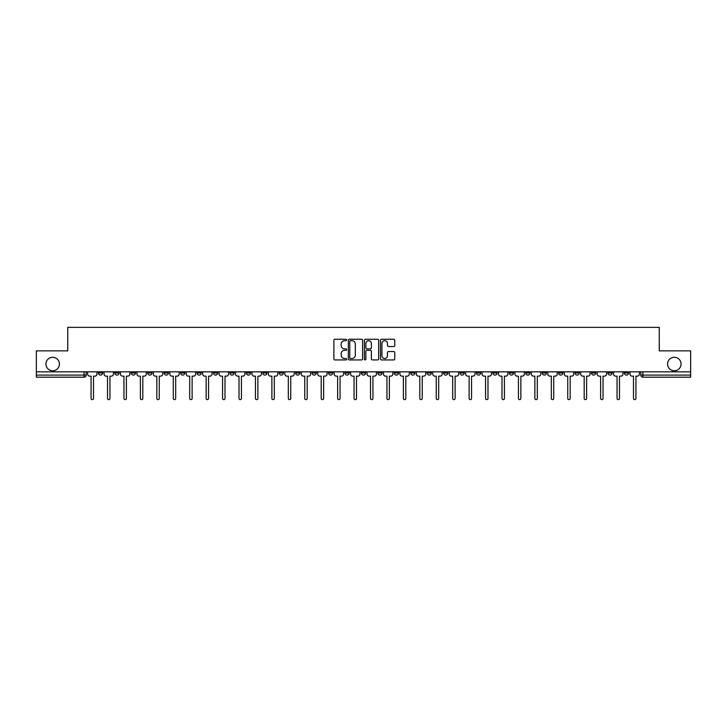 <?xml version="1.0" encoding="UTF-8"?>
<svg xmlns="http://www.w3.org/2000/svg" width="727" height="727" viewBox="0 0 727 727"><rect width="100%" height="100%" fill="white"/><g stroke="black" fill="none" stroke-linecap="round" stroke-linejoin="round"><path stroke-width="1.09" d="M346.643 339.972A0.727 0.727 0 0 0 345.916 339.255L334.929 339.255A1.036 1.036 0 0 0 333.893 340.281L333.893 358.902A1.036 1.036 0 0 0 334.929 359.938L345.916 359.938A0.727 0.727 0 0 0 346.643 359.211A0.727 0.727 0 0 0 345.916 358.484L344.498 358.484A3.308 3.308 0 0 1 341.19 355.176L341.19 353.622A3.308 3.308 0 0 1 344.498 350.314L345.916 350.314A0.727 0.727 0 0 0 346.643 349.596A0.727 0.727 0 0 0 345.916 348.869L344.498 348.869A3.308 3.308 0 0 1 341.19 345.561L341.19 344.007A3.308 3.308 0 0 1 344.498 340.699L345.916 340.699A0.727 0.727 0 0 0 346.643 339.972M667.577 364.027A6.743 6.743 0 0 0 674.32 370.77A6.743 6.743 0 0 0 681.063 364.027A6.743 6.743 0 0 0 674.32 357.284A6.743 6.743 0 0 0 667.577 364.027M45.937 364.027A6.743 6.743 0 0 0 52.68 370.77A6.743 6.743 0 0 0 59.423 364.027A6.743 6.743 0 0 0 52.68 357.284A6.743 6.743 0 0 0 45.937 364.027M558.627 371.824L558.627 372.978L562.843 372.978A2.108 2.108 0 0 1 560.735 375.087A2.108 2.108 0 0 1 558.627 372.978L558.627 371.824M542.197 372.978L542.197 371.824L542.197 372.978A2.108 2.108 0 0 0 544.305 375.087A2.108 2.108 0 0 1 542.197 372.978L546.413 372.978A2.108 2.108 0 0 1 544.305 375.087M509.318 371.824L509.318 372.978L513.535 372.978A2.108 2.108 0 0 1 511.426 375.087A2.108 2.108 0 0 1 509.318 372.978L509.318 371.824M492.888 372.978L492.888 371.824L492.888 372.978A2.108 2.108 0 0 0 494.996 375.087A2.108 2.108 0 0 1 492.888 372.978L497.095 372.978A2.108 2.108 0 0 1 494.996 375.087M476.449 372.978L476.449 371.824L476.449 372.978A2.108 2.108 0 0 0 478.557 375.087A2.108 2.108 0 0 1 476.449 372.978L480.665 372.978A2.108 2.108 0 0 1 478.557 375.087A2.108 2.108 0 0 0 480.665 372.978A2.108 2.108 0 0 1 478.557 375.087M427.14 372.978L427.14 371.824L427.14 372.978A2.108 2.108 0 0 0 429.248 375.087A2.108 2.108 0 0 1 427.14 372.978L431.356 372.978A2.108 2.108 0 0 1 429.248 375.087M410.7 371.824L410.7 372.978L414.917 372.978A2.108 2.108 0 0 1 412.809 375.087A2.108 2.108 0 0 1 410.7 372.978L410.7 371.824M394.27 371.824L394.27 372.978L398.478 372.978A2.108 2.108 0 0 1 396.369 375.087A2.108 2.108 0 0 1 394.27 372.978L394.27 371.824M377.831 371.824L377.831 372.978L382.048 372.978A2.108 2.108 0 0 1 379.939 375.087A2.108 2.108 0 0 1 377.831 372.978L377.831 371.824M361.392 372.978L361.392 371.824L361.392 372.978A2.108 2.108 0 0 0 363.5 375.087A2.108 2.108 0 0 1 361.392 372.978L365.608 372.978A2.108 2.108 0 0 1 363.5 375.087M328.522 371.824L328.522 372.978L332.73 372.978A2.108 2.108 0 0 1 330.631 375.087A2.108 2.108 0 0 1 328.522 372.978L328.522 371.824M312.083 372.978L312.083 371.824L312.083 372.978A2.108 2.108 0 0 0 314.191 375.087A2.108 2.108 0 0 1 312.083 372.978L316.3 372.978A2.108 2.108 0 0 1 314.191 375.087A2.108 2.108 0 0 0 316.3 372.978A2.108 2.108 0 0 1 314.191 375.087M213.465 371.824L213.465 372.978L217.682 372.978A2.108 2.108 0 0 1 215.574 375.087A2.108 2.108 0 0 1 213.465 372.978L213.465 371.824M197.026 371.824L197.026 372.978L201.243 372.978A2.108 2.108 0 0 1 199.134 375.087A2.108 2.108 0 0 1 197.026 372.978L197.026 371.824M180.587 371.824L180.587 372.978L184.803 372.978A2.108 2.108 0 0 1 182.695 375.087A2.108 2.108 0 0 1 180.587 372.978L180.587 371.824M147.717 371.824L147.717 372.978L151.934 372.978A2.108 2.108 0 0 1 149.826 375.087A2.108 2.108 0 0 1 147.717 372.978L147.717 371.824M131.278 371.824L131.278 372.978L135.495 372.978A2.108 2.108 0 0 1 133.386 375.087A2.108 2.108 0 0 1 131.278 372.978L131.278 371.824M393.725 346.543A1.036 1.036 0 0 0 394.761 345.507L394.761 340.281A1.036 1.036 0 0 0 393.725 339.255L381.521 339.255A1.036 1.036 0 0 0 380.485 340.281L380.485 358.902A1.036 1.036 0 0 0 381.521 359.938L393.725 359.938A1.036 1.036 0 0 0 394.761 358.902L394.761 352.595A1.036 1.036 0 0 0 393.725 351.559L388.5 351.559A1.036 1.036 0 0 0 387.464 352.595L387.464 355.721A2.763 2.763 0 0 1 384.701 358.484A2.763 2.763 0 0 1 381.939 355.721L381.939 343.462A2.763 2.763 0 0 1 384.701 340.699A2.763 2.763 0 0 1 387.464 343.462L387.464 345.507A1.036 1.036 0 0 0 388.5 346.543L393.725 346.543M36.35 371.824L36.35 350.859L67.747 350.859L67.747 327.359L659.253 327.359L659.253 350.859L690.65 350.859L690.65 371.824L36.35 371.824L36.35 375.087L86.186 375.087L86.186 371.824L86.186 375.087A2.108 2.108 0 0 1 84.078 377.195L36.35 377.195L36.35 375.087M362.591 340.281A1.036 1.036 0 0 0 361.564 339.255L349.36 339.255A1.036 1.036 0 0 0 348.324 340.281L348.324 358.902A1.036 1.036 0 0 0 349.36 359.938L361.564 359.938A1.036 1.036 0 0 0 362.591 358.902L362.591 340.281M365.436 339.255L377.64 339.255A1.036 1.036 0 0 1 378.676 340.281L378.676 358.902A1.036 1.036 0 0 1 377.64 359.938L372.424 359.938A1.036 1.036 0 0 1 371.388 358.902L371.388 351.35A1.036 1.036 0 0 0 370.352 350.314L366.89 350.314A1.036 1.036 0 0 0 365.854 351.35L365.854 359.211A0.727 0.727 0 0 1 365.127 359.938A0.727 0.727 0 0 1 364.409 359.211L364.409 340.281A1.036 1.036 0 0 1 365.436 339.255M640.814 371.824L640.814 375.087L690.65 375.087L690.65 377.195L642.922 377.195A2.108 2.108 0 0 1 640.814 375.087A2.108 2.108 0 0 0 642.922 377.195L642.922 371.824M690.65 371.824L690.65 375.087M628.591 371.824L628.591 372.978A2.108 2.108 0 0 1 626.483 375.087A2.108 2.108 0 0 1 624.375 372.978L628.591 372.978M624.375 371.824L624.375 372.978M612.152 371.824L612.152 372.978A2.108 2.108 0 0 1 610.044 375.087A2.108 2.108 0 0 1 607.945 372.978L612.152 372.978M607.945 371.824L607.945 372.978M595.722 371.824L595.722 372.978A2.108 2.108 0 0 1 593.614 375.087A2.108 2.108 0 0 1 591.505 372.978A2.108 2.108 0 0 0 593.614 375.087M591.505 371.824L591.505 372.978L595.722 372.978M579.283 371.824L579.283 372.978A2.108 2.108 0 0 1 577.174 375.087A2.108 2.108 0 0 1 575.066 372.978L579.283 372.978M575.066 371.824L575.066 372.978M562.843 371.824L562.843 372.978L562.843 371.824M546.413 371.824L546.413 372.978M529.974 371.824L529.974 372.978A2.108 2.108 0 0 1 527.866 375.087A2.108 2.108 0 0 1 525.757 372.978L529.974 372.978A2.108 2.108 0 0 1 527.866 375.087A2.108 2.108 0 0 0 529.974 372.978L529.974 371.824M525.757 371.824L525.757 372.978M513.535 371.824L513.535 372.978A2.108 2.108 0 0 1 511.426 375.087A2.108 2.108 0 0 0 513.535 372.978L513.535 371.824M497.095 371.824L497.095 372.978L497.095 371.824M480.665 371.824L480.665 372.978M464.226 371.824L464.226 372.978A2.108 2.108 0 0 1 462.118 375.087A2.108 2.108 0 0 1 460.009 372.978L464.226 372.978A2.108 2.108 0 0 1 462.118 375.087A2.108 2.108 0 0 0 464.226 372.978M460.009 371.824L460.009 372.978M447.787 371.824L447.787 372.978A2.108 2.108 0 0 1 445.678 375.087A2.108 2.108 0 0 1 443.579 372.978A2.108 2.108 0 0 0 445.678 375.087A2.108 2.108 0 0 0 447.787 372.978A2.108 2.108 0 0 1 445.678 375.087M443.579 371.824L443.579 372.978L447.787 372.978M431.356 371.824L431.356 372.978L431.356 371.824M414.917 371.824L414.917 372.978L414.917 371.824M398.478 371.824L398.478 372.978A2.108 2.108 0 0 1 396.369 375.087A2.108 2.108 0 0 0 398.478 372.978L398.478 371.824M382.048 371.824L382.048 372.978A2.108 2.108 0 0 1 379.939 375.087A2.108 2.108 0 0 0 382.048 372.978M365.608 371.824L365.608 372.978L365.608 371.824M349.169 371.824L349.169 372.978A2.108 2.108 0 0 1 347.061 375.087A2.108 2.108 0 0 1 344.952 372.978A2.108 2.108 0 0 0 347.061 375.087M344.952 371.824L344.952 372.978L349.169 372.978M332.73 371.824L332.73 372.978A2.108 2.108 0 0 1 330.631 375.087A2.108 2.108 0 0 0 332.73 372.978L332.73 371.824M316.3 371.824L316.3 372.978M299.86 371.824L299.86 372.978A2.108 2.108 0 0 1 297.752 375.087A2.108 2.108 0 0 1 295.644 372.978L299.86 372.978M295.644 371.824L295.644 372.978M283.421 371.824L283.421 372.978A2.108 2.108 0 0 1 281.322 375.087A2.108 2.108 0 0 1 279.213 372.978L283.421 372.978M279.213 371.824L279.213 372.978M266.991 371.824L266.991 372.978A2.108 2.108 0 0 1 264.882 375.087A2.108 2.108 0 0 1 262.774 372.978L266.991 372.978M262.774 371.824L262.774 372.978M250.551 371.824L250.551 372.978A2.108 2.108 0 0 1 248.443 375.087A2.108 2.108 0 0 1 246.335 372.978L250.551 372.978M246.335 371.824L246.335 372.978M234.112 371.824L234.112 372.978A2.108 2.108 0 0 1 232.004 375.087A2.108 2.108 0 0 1 229.905 372.978L234.112 372.978M229.905 371.824L229.905 372.978M217.682 371.824L217.682 372.978L217.682 371.824M201.243 371.824L201.243 372.978M184.803 371.824L184.803 372.978L184.803 371.824M168.373 371.824L168.373 372.978A2.108 2.108 0 0 1 166.265 375.087A2.108 2.108 0 0 1 164.157 372.978L168.373 372.978M164.157 371.824L164.157 372.978M151.934 371.824L151.934 372.978M135.495 371.824L135.495 372.978L135.495 371.824M119.055 371.824L119.055 372.978A2.108 2.108 0 0 1 116.956 375.087A2.108 2.108 0 0 1 114.848 372.978L119.055 372.978M114.848 371.824L114.848 372.978M98.409 371.824L98.409 372.978L102.625 372.978L102.625 371.824L102.625 372.978A2.108 2.108 0 0 1 100.517 375.087A2.108 2.108 0 0 1 98.409 372.978A2.108 2.108 0 0 0 100.517 375.087M84.078 377.195A2.108 2.108 0 0 0 86.186 375.087A2.108 2.108 0 0 1 84.078 377.195L84.078 371.824M350.496 340.699A0.727 0.727 0 0 0 349.769 341.426L349.769 357.766A0.727 0.727 0 0 0 350.496 358.484L351.995 358.484A3.308 3.308 0 0 0 355.303 355.176L355.303 344.007A3.308 3.308 0 0 0 351.995 340.699L350.496 340.699M371.388 343.517A2.763 2.763 0 0 0 368.616 340.754A2.763 2.763 0 0 0 365.854 343.517L365.854 347.833A1.036 1.036 0 0 0 366.89 348.869L370.352 348.869A1.036 1.036 0 0 0 371.388 347.833L371.388 343.517M87.613 374.032L87.613 371.824L87.613 374.032A2.108 2.108 0 0 0 89.712 376.141L91.084 376.141L91.084 398.423A1.209 1.209 0 0 0 92.302 399.641A1.209 1.209 0 0 0 93.51 398.423L93.51 376.141L94.883 376.141A2.108 2.108 0 0 0 96.982 374.032L96.982 371.824L96.982 374.032M89.712 376.141L91.084 376.141L91.084 398.423M93.51 398.423L93.51 376.141L94.883 376.141M104.043 374.032L104.043 371.824L104.043 374.032A2.108 2.108 0 0 0 106.151 376.141L107.523 376.141L107.523 398.423A1.209 1.209 0 0 0 108.732 399.641A1.209 1.209 0 0 0 109.95 398.423L109.95 376.141L111.313 376.141A2.108 2.108 0 0 0 113.421 374.032L113.421 371.824L113.421 374.032M120.482 374.032L120.482 371.824L120.482 374.032A2.108 2.108 0 0 0 122.59 376.141L123.963 376.141L123.963 398.423A1.209 1.209 0 0 0 125.171 399.641A1.209 1.209 0 0 0 126.38 398.423L126.38 376.141L127.752 376.141A2.108 2.108 0 0 0 129.86 374.032L129.86 371.824L129.86 374.032M136.921 374.032L136.921 371.824L136.921 374.032A2.108 2.108 0 0 0 139.03 376.141L140.393 376.141L140.393 398.423A1.209 1.209 0 0 0 141.611 399.641A1.209 1.209 0 0 0 142.819 398.423L142.819 376.141L144.191 376.141A2.108 2.108 0 0 0 146.3 374.032L146.3 371.824L146.3 374.032M106.151 376.141L107.523 376.141L107.523 398.423M109.95 398.423L109.95 376.141L111.313 376.141M122.59 376.141L123.963 376.141L123.963 398.423M126.38 398.423L126.38 376.141L127.752 376.141M139.03 376.141L140.393 376.141L140.393 398.423M142.819 398.423L142.819 376.141L144.191 376.141M153.352 374.032L153.352 371.824L153.352 374.032A2.108 2.108 0 0 0 155.46 376.141L156.832 376.141L156.832 398.423A1.209 1.209 0 0 0 158.041 399.641A1.209 1.209 0 0 0 159.258 398.423L159.258 376.141L160.622 376.141A2.108 2.108 0 0 0 162.73 374.032L162.73 371.824L162.73 374.032M169.791 374.032L169.791 371.824L169.791 374.032A2.108 2.108 0 0 0 171.899 376.141L173.271 376.141L173.271 398.423A1.209 1.209 0 0 0 174.48 399.641A1.209 1.209 0 0 0 175.689 398.423L175.689 376.141L177.061 376.141A2.108 2.108 0 0 0 179.169 374.032L179.169 371.824L179.169 374.032M155.46 376.141L156.832 376.141L156.832 398.423M159.258 398.423L159.258 376.141L160.622 376.141M171.899 376.141L173.271 376.141L173.271 398.423M175.689 398.423L175.689 376.141L177.061 376.141M186.23 374.032L186.23 371.824L186.23 374.032A2.108 2.108 0 0 0 188.338 376.141L189.702 376.141L189.702 398.423A1.209 1.209 0 0 0 190.919 399.641A1.209 1.209 0 0 0 192.128 398.423L192.128 376.141L193.5 376.141A2.108 2.108 0 0 0 195.608 374.032L195.608 371.824L195.608 374.032M202.66 374.032L202.66 371.824L202.66 374.032A2.108 2.108 0 0 0 204.769 376.141L206.141 376.141L206.141 398.423A1.209 1.209 0 0 0 207.349 399.641A1.209 1.209 0 0 0 208.567 398.423L208.567 376.141L209.93 376.141A2.108 2.108 0 0 0 212.039 374.032L212.039 371.824L212.039 374.032M219.1 374.032L219.1 371.824L219.1 374.032A2.108 2.108 0 0 0 221.208 376.141L222.58 376.141L222.58 398.423A1.209 1.209 0 0 0 223.789 399.641A1.209 1.209 0 0 0 224.997 398.423L224.997 376.141L226.37 376.141A2.108 2.108 0 0 0 228.478 374.032L228.478 371.824L228.478 374.032M235.539 374.032L235.539 371.824L235.539 374.032A2.108 2.108 0 0 0 237.647 376.141L239.01 376.141L239.01 398.423A1.209 1.209 0 0 0 240.228 399.641A1.209 1.209 0 0 0 241.437 398.423L241.437 376.141L242.809 376.141A2.108 2.108 0 0 0 244.917 374.032L244.917 371.824L244.917 374.032M251.978 374.032L251.978 371.824L251.978 374.032A2.108 2.108 0 0 0 254.077 376.141L255.45 376.141L255.45 398.423A1.209 1.209 0 0 0 256.658 399.641A1.209 1.209 0 0 0 257.876 398.423L257.876 376.141L259.248 376.141A2.108 2.108 0 0 0 261.347 374.032L261.347 371.824L261.347 374.032M268.408 374.032L268.408 371.824L268.408 374.032A2.108 2.108 0 0 0 270.517 376.141L271.889 376.141L271.889 398.423A1.209 1.209 0 0 0 273.098 399.641A1.209 1.209 0 0 0 274.315 398.423L274.315 376.141L275.678 376.141A2.108 2.108 0 0 0 277.787 374.032L277.787 371.824L277.787 374.032M284.848 374.032L284.848 371.824L284.848 374.032A2.108 2.108 0 0 0 286.956 376.141L288.328 376.141L288.328 398.423A1.209 1.209 0 0 0 289.537 399.641A1.209 1.209 0 0 0 290.745 398.423L290.745 376.141L292.118 376.141A2.108 2.108 0 0 0 294.226 374.032L294.226 371.824L294.226 374.032M301.287 374.032L301.287 371.824L301.287 374.032A2.108 2.108 0 0 0 303.395 376.141L304.758 376.141L304.758 398.423A1.209 1.209 0 0 0 305.976 399.641A1.209 1.209 0 0 0 307.185 398.423L307.185 376.141L308.557 376.141A2.108 2.108 0 0 0 310.665 374.032L310.665 371.824L310.665 374.032M188.338 376.141L189.702 376.141L189.702 398.423M192.128 398.423L192.128 376.141L193.5 376.141M204.769 376.141L206.141 376.141L206.141 398.423M208.567 398.423L208.567 376.141L209.93 376.141M221.208 376.141L222.58 376.141L222.58 398.423M224.997 398.423L224.997 376.141L226.37 376.141M237.647 376.141L239.01 376.141L239.01 398.423M241.437 398.423L241.437 376.141L242.809 376.141M254.077 376.141L255.45 376.141L255.45 398.423M257.876 398.423L257.876 376.141L259.248 376.141M270.517 376.141L271.889 376.141L271.889 398.423M274.315 398.423L274.315 376.141L275.678 376.141M286.956 376.141L288.328 376.141L288.328 398.423M290.745 398.423L290.745 376.141L292.118 376.141M303.395 376.141L304.758 376.141L304.758 398.423M307.185 398.423L307.185 376.141L308.557 376.141M317.717 374.032L317.717 371.824L317.717 374.032A2.108 2.108 0 0 0 319.825 376.141L321.198 376.141L321.198 398.423A1.209 1.209 0 0 0 322.406 399.641A1.209 1.209 0 0 0 323.624 398.423L323.624 376.141L324.987 376.141A2.108 2.108 0 0 0 327.095 374.032L327.095 371.824L327.095 374.032M334.156 374.032L334.156 371.824L334.156 374.032A2.108 2.108 0 0 0 336.265 376.141L337.637 376.141L337.637 398.423A1.209 1.209 0 0 0 338.846 399.641A1.209 1.209 0 0 0 340.054 398.423L340.054 376.141L341.426 376.141A2.108 2.108 0 0 0 343.535 374.032L343.535 371.824L343.535 374.032M350.596 374.032L350.596 371.824L350.596 374.032A2.108 2.108 0 0 0 352.704 376.141L354.067 376.141L354.067 398.423A1.209 1.209 0 0 0 355.285 399.641A1.209 1.209 0 0 0 356.494 398.423L356.494 376.141L357.866 376.141A2.108 2.108 0 0 0 359.974 374.032L359.974 371.824L359.974 374.032M367.026 374.032L367.026 371.824L367.026 374.032A2.108 2.108 0 0 0 369.134 376.141L370.506 376.141L370.506 398.423A1.209 1.209 0 0 0 371.715 399.641A1.209 1.209 0 0 0 372.933 398.423L372.933 376.141L374.296 376.141A2.108 2.108 0 0 0 376.404 374.032L376.404 371.824L376.404 374.032M383.465 374.032L383.465 371.824L383.465 374.032A2.108 2.108 0 0 0 385.574 376.141L386.946 376.141L386.946 398.423A1.209 1.209 0 0 0 388.154 399.641A1.209 1.209 0 0 0 389.363 398.423L389.363 376.141L390.735 376.141A2.108 2.108 0 0 0 392.844 374.032L392.844 371.824L392.844 374.032M399.905 374.032L399.905 371.824L399.905 374.032A2.108 2.108 0 0 0 402.013 376.141L403.376 376.141L403.376 398.423A1.209 1.209 0 0 0 404.594 399.641A1.209 1.209 0 0 0 405.802 398.423L405.802 376.141L407.175 376.141A2.108 2.108 0 0 0 409.283 374.032L409.283 371.824L409.283 374.032M416.335 374.032L416.335 371.824L416.335 374.032A2.108 2.108 0 0 0 418.443 376.141L419.815 376.141L419.815 398.423A1.209 1.209 0 0 0 421.024 399.641A1.209 1.209 0 0 0 422.242 398.423L422.242 376.141L423.605 376.141A2.108 2.108 0 0 0 425.713 374.032L425.713 371.824L425.713 374.032M432.774 374.032L432.774 371.824L432.774 374.032A2.108 2.108 0 0 0 434.882 376.141L436.255 376.141L436.255 398.423A1.209 1.209 0 0 0 437.463 399.641A1.209 1.209 0 0 0 438.672 398.423L438.672 376.141L440.044 376.141A2.108 2.108 0 0 0 442.152 374.032L442.152 371.824L442.152 374.032M449.213 374.032L449.213 371.824L449.213 374.032A2.108 2.108 0 0 0 451.322 376.141L452.685 376.141L452.685 398.423A1.209 1.209 0 0 0 453.902 399.641A1.209 1.209 0 0 0 455.111 398.423L455.111 376.141L456.483 376.141A2.108 2.108 0 0 0 458.592 374.032L458.592 371.824L458.592 374.032M465.653 374.032L465.653 371.824L465.653 374.032A2.108 2.108 0 0 0 467.752 376.141L469.124 376.141L469.124 398.423A1.209 1.209 0 0 0 470.342 399.641A1.209 1.209 0 0 0 471.55 398.423L471.55 376.141L472.923 376.141A2.108 2.108 0 0 0 475.022 374.032L475.022 371.824L475.022 374.032M482.083 374.032L482.083 371.824L482.083 374.032A2.108 2.108 0 0 0 484.191 376.141L485.563 376.141L485.563 398.423A1.209 1.209 0 0 0 486.772 399.641A1.209 1.209 0 0 0 487.99 398.423L487.99 376.141L489.353 376.141A2.108 2.108 0 0 0 491.461 374.032L491.461 371.824L491.461 374.032M498.522 374.032L498.522 371.824L498.522 374.032A2.108 2.108 0 0 0 500.63 376.141L502.003 376.141L502.003 398.423A1.209 1.209 0 0 0 503.211 399.641A1.209 1.209 0 0 0 504.42 398.423L504.42 376.141L505.792 376.141A2.108 2.108 0 0 0 507.9 374.032L507.9 371.824L507.9 374.032M514.961 374.032L514.961 371.824L514.961 374.032A2.108 2.108 0 0 0 517.07 376.141L518.433 376.141L518.433 398.423A1.209 1.209 0 0 0 519.651 399.641A1.209 1.209 0 0 0 520.859 398.423L520.859 376.141L522.231 376.141A2.108 2.108 0 0 0 524.34 374.032L524.34 371.824L524.34 374.032M531.392 374.032L531.392 371.824L531.392 374.032A2.108 2.108 0 0 0 533.5 376.141L534.872 376.141L534.872 398.423A1.209 1.209 0 0 0 536.081 399.641A1.209 1.209 0 0 0 537.298 398.423L537.298 376.141L538.662 376.141A2.108 2.108 0 0 0 540.77 374.032L540.77 371.824L540.77 374.032M547.831 374.032L547.831 371.824L547.831 374.032A2.108 2.108 0 0 0 549.939 376.141L551.311 376.141L551.311 398.423A1.209 1.209 0 0 0 552.52 399.641A1.209 1.209 0 0 0 553.729 398.423L553.729 376.141L555.101 376.141A2.108 2.108 0 0 0 557.209 374.032L557.209 371.824L557.209 374.032M319.825 376.141L321.198 376.141L321.198 398.423M323.624 398.423L323.624 376.141L324.987 376.141M336.265 376.141L337.637 376.141L337.637 398.423M340.054 398.423L340.054 376.141L341.426 376.141M352.704 376.141L354.067 376.141L354.067 398.423M356.494 398.423L356.494 376.141L357.866 376.141M369.134 376.141L370.506 376.141L370.506 398.423M372.933 398.423L372.933 376.141L374.296 376.141M385.574 376.141L386.946 376.141L386.946 398.423M389.363 398.423L389.363 376.141L390.735 376.141M402.013 376.141L403.376 376.141L403.376 398.423M405.802 398.423L405.802 376.141L407.175 376.141M418.443 376.141L419.815 376.141L419.815 398.423M422.242 398.423L422.242 376.141L423.605 376.141M434.882 376.141L436.255 376.141L436.255 398.423M438.672 398.423L438.672 376.141L440.044 376.141M451.322 376.141L452.685 376.141L452.685 398.423M455.111 398.423L455.111 376.141L456.483 376.141M467.752 376.141L469.124 376.141L469.124 398.423M471.55 398.423L471.55 376.141L472.923 376.141M484.191 376.141L485.563 376.141L485.563 398.423M487.99 398.423L487.99 376.141L489.353 376.141M500.63 376.141L502.003 376.141L502.003 398.423M504.42 398.423L504.42 376.141L505.792 376.141M517.07 376.141L518.433 376.141L518.433 398.423M520.859 398.423L520.859 376.141L522.231 376.141M533.5 376.141L534.872 376.141L534.872 398.423M537.298 398.423L537.298 376.141L538.662 376.141M549.939 376.141L551.311 376.141L551.311 398.423M553.729 398.423L553.729 376.141L555.101 376.141M564.27 374.032L564.27 371.824L564.27 374.032A2.108 2.108 0 0 0 566.378 376.141L567.742 376.141L567.742 398.423A1.209 1.209 0 0 0 568.959 399.641A1.209 1.209 0 0 0 570.168 398.423L570.168 376.141L571.54 376.141A2.108 2.108 0 0 0 573.648 374.032L573.648 371.824L573.648 374.032M566.378 376.141L567.742 376.141L567.742 398.423M570.168 398.423L570.168 376.141L571.54 376.141M580.7 374.032L580.7 371.824L580.7 374.032A2.108 2.108 0 0 0 582.809 376.141L584.181 376.141L584.181 398.423A1.209 1.209 0 0 0 585.389 399.641A1.209 1.209 0 0 0 586.607 398.423L586.607 376.141L587.97 376.141A2.108 2.108 0 0 0 590.079 374.032L590.079 371.824L590.079 374.032M582.809 376.141L584.181 376.141L584.181 398.423M586.607 398.423L586.607 376.141L587.97 376.141M597.14 374.032L597.14 371.824L597.14 374.032A2.108 2.108 0 0 0 599.248 376.141L600.62 376.141L600.62 398.423A1.209 1.209 0 0 0 601.829 399.641A1.209 1.209 0 0 0 603.037 398.423L603.037 376.141L604.41 376.141A2.108 2.108 0 0 0 606.518 374.032L606.518 371.824L606.518 374.032M599.248 376.141L600.62 376.141L600.62 398.423M603.037 398.423L603.037 376.141L604.41 376.141M613.579 374.032L613.579 371.824L613.579 374.032A2.108 2.108 0 0 0 615.687 376.141L617.05 376.141L617.05 398.423A1.209 1.209 0 0 0 618.268 399.641A1.209 1.209 0 0 0 619.477 398.423L619.477 376.141L620.849 376.141A2.108 2.108 0 0 0 622.957 374.032L622.957 371.824L622.957 374.032M615.687 376.141L617.05 376.141L617.05 398.423M619.477 398.423L619.477 376.141L620.849 376.141M630.018 374.032L630.018 371.824L630.018 374.032A2.108 2.108 0 0 0 632.117 376.141L633.49 376.141L633.49 398.423A1.209 1.209 0 0 0 634.698 399.641A1.209 1.209 0 0 0 635.916 398.423L635.916 376.141L637.288 376.141A2.108 2.108 0 0 0 639.387 374.032L639.387 371.824L639.387 374.032M632.117 376.141L633.49 376.141L633.49 398.423M635.916 398.423L635.916 376.141L637.288 376.141"/></g></svg>

